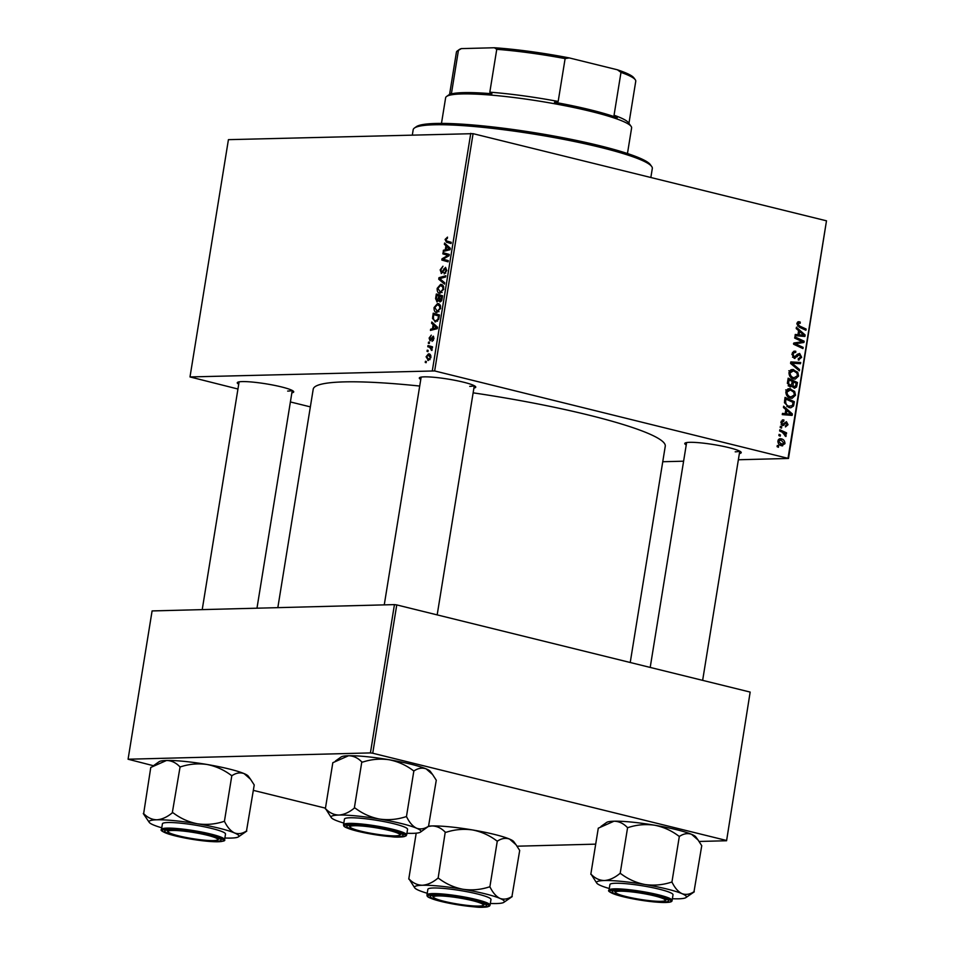 <?xml version="1.0" encoding="UTF-8"?>
<svg xmlns="http://www.w3.org/2000/svg" width="955" height="955" viewBox="0 0 955 955"><rect width="100%" height="100%" fill="white"/><g stroke="black" fill="none" stroke-linecap="round" stroke-linejoin="round"><path stroke-width="1.43" d="M238.726 384.208A28.602 3.545 9.2 0 1 237.556 382.358A28.602 3.545 9.2 0 1 242.2 381.594A28.602 3.545 9.2 0 1 272.414 384.961A28.602 3.545 9.2 0 1 293.567 391.431A28.602 3.545 9.2 0 1 291.872 392.815M420.773 379.469A28.602 3.545 9.2 0 1 419.591 377.619A28.602 3.545 9.2 0 1 424.247 376.855A28.602 3.545 9.2 0 1 454.461 380.221A28.602 3.545 9.2 0 1 475.614 386.691A28.602 3.545 9.2 0 1 473.907 388.076M686.239 444.935A28.602 3.545 9.2 0 1 685.057 443.084A28.602 3.545 9.2 0 1 689.713 442.32A28.602 3.545 9.2 0 1 719.927 445.687A28.602 3.545 9.2 0 1 741.08 452.157A28.602 3.545 9.2 0 1 739.373 453.541M277.833 607.643L313.216 389.186A178.322 22.108 9.2 0 1 344.039 381.893A178.322 22.108 9.2 0 1 419.699 386.047M473.143 392.839A178.322 22.108 9.2 0 1 665.265 446.212L630.228 662.507M310.351 406.878L290.392 401.948M237.95 389.019L189.997 376.939L228.424 139.657L473.083 133.664L434.656 370.946L189.997 376.939M437.056 312.476C434.967 312.56 433.964 310.912 434.059 307.546L437.545 303.511L440.195 305.015L440.637 308.417L436.304 312.404M439.193 303.917L438.429 303.606M433.152 324.676L431.588 323.303L431.803 322.002L437.509 327.195L437.271 328.663L430.442 330.406L430.633 329.2L432.484 328.771L433.152 324.676L435.325 325.213M445.09 239.442L447.501 237.126L447.394 238.332L445.842 239.49L446.821 241.042L451.249 242.295L451.058 243.513L446.474 242.212L445.09 239.442L445.83 239.621M441.508 273.428L440.16 269.859L442.965 266.23L440.912 269.919L441.64 272.235L445.543 267.352L446.761 270.54L444.171 273.954L446.009 270.516L445.388 268.558L441.186 273.393M442.941 272.581L441.473 272.223L442.953 272.557M444.493 284.089L438.727 279.218L438.978 277.69L445.842 275.756L445.639 276.962L439.766 278.621L444.696 282.799L444.493 284.089M440.16 293.304C438.07 293.376 437.068 291.741 437.163 288.374L440.649 284.339L443.299 285.843L443.741 289.246L439.407 293.221M442.296 284.745L441.532 284.435M426.145 362.709L425.25 362.458L425.441 361.265L426.336 361.491L426.145 362.709M432.34 370.624L470.767 133.342M437.092 301.887L435.587 298.617L436.339 293.997L442.595 295.775L441.747 300.336L440.004 301.959L438.655 300.407L436.769 301.852M445.937 245.733L444.373 244.361L444.588 243.059L450.294 248.252L450.056 249.709L443.227 251.463L443.418 250.258L445.269 249.828L445.937 245.733L448.11 246.271M447.764 255.272L442.834 253.863L443.036 252.657L449.292 254.46L449.077 255.725L442.965 259.163L448.289 260.62L448.086 261.837L441.831 260.058L442.034 258.793L448.146 255.331L446.642 254.997L449.113 255.57M433.439 336.256L433.952 338.631L432.054 341.401L433.367 338.595L432.913 337.354L430.037 340.851L429.117 338.058L431.29 335.157L429.702 338.106L430.18 339.658L433.236 336.172M430.048 339.646L431.206 339.908L430.048 339.646M435.683 321.907L432.531 318.433L433.224 313.18L439.491 314.959L438.703 319.304L434.883 321.835M428.425 360.441L426.085 356.776L428.449 353.875C430.132 353.72 430.944 354.95 430.884 357.588L427.804 360.381M429.774 354.198L429.165 353.947M427.936 351.631L427.04 351.368L427.231 350.175L428.138 350.401L427.936 351.631L427.04 351.368M429.607 347.31L427.792 346.749L427.983 345.543L432.543 346.832L432.34 348.05L431.397 347.763L431.863 350.497L429.607 347.31L431.397 347.763M429.249 343.537L428.353 343.287L428.544 342.081L429.44 342.308L429.249 343.537M790.609 398.128C787.565 397.399 785.977 395.263 785.858 391.729L789.343 388.637L794.632 391.419L795.527 395.191L792.113 398.307L790.609 398.128M785.822 409.576L783.434 407.51L783.637 406.209L792.364 413.933L792.125 415.401L782.276 414.613L782.479 413.408L785.153 413.67L785.822 409.576M799.359 323.017L797.998 323.972L799.55 325.989L806.115 329.045L805.913 330.263L799.12 327.099L796.888 323.614L799.383 321.775L800.242 322.098L800.171 323.327L797.031 323.017M798.655 321.692L798.046 321.811M798.213 358.794L800.553 357.003L799.502 354.675L794.19 358.352L791.958 354.042L794.572 351.118L795.79 351.261L795.706 352.49L794.25 352.455L793.068 354.389L794.297 357.134L797.33 354.305L799.645 353.457L801.663 357.313L798.332 359.999L798.225 358.722L798.858 358.829L798.213 358.841M795.408 352.407L792.435 352.502M792.531 357.17L795.181 357.027M799.025 360.083L798.332 359.999M799.502 354.675L796.816 354.962M794.966 358.435L794.19 358.352M799.347 370.827L790.573 363.425L790.824 361.897L800.696 362.494L800.493 363.712L792.029 363.187L799.55 369.537L799.347 370.827M793.724 378.956C790.668 378.228 789.081 376.091 788.961 372.546L792.447 369.466L797.735 372.235L798.631 376.019L795.217 379.135L793.724 378.956M778.421 447.286L777.095 446.665L777.286 445.472L778.612 446.057L778.421 447.286M788.054 458.09L826.493 220.82L788.496 458.46L434.656 370.946M826.493 220.82L473.083 133.664M789.88 386.882L787.433 382.824L788.173 378.204L797.449 382.525L796.554 387.038L794.13 388.088L792.041 385.916L790.477 386.954M794.847 388.172L794.13 388.088M798.607 330.633L796.219 328.568L796.422 327.267L805.149 334.99L804.91 336.458L795.061 335.671L795.264 334.465L797.938 334.728L798.607 330.633M800.326 340.756L794.679 338.082L794.87 336.864L804.146 341.198L803.943 342.463L795.264 343.752L803.143 347.369L802.952 348.587L793.677 344.266L793.88 343L802.546 341.687L800.326 340.756M783.804 421.215L781.775 422.504L782.599 424.342L786.454 421.716L788.03 424.712L785.464 426.921L785.535 425.691L787.159 424.45L786.407 422.946L782.479 425.56L780.915 422.229L783.876 419.985L783.804 421.215L781.214 421.179M783.028 419.866L782.384 419.985M781.13 424.378L783.243 424.247M781.918 425.321L783.84 425.273L782.479 425.56M784.449 402.712L785.07 397.387L794.345 401.697L793.521 406.018L790.776 407.797L789.308 407.618L784.449 402.712M781.584 445.746C779.244 445.245 778.003 443.645 777.883 440.947L781.13 438.787C783.577 439.264 784.855 440.9 784.962 443.669L781.584 445.746L782.611 445.878M780.223 438.679L779.447 438.823M780.211 436.196L778.886 435.576L779.077 434.382L780.414 434.967L780.211 436.196M782.324 432.257L779.638 430.956L779.829 429.75L786.574 432.878L786.383 434.095L784.986 433.439L785.858 436.519L782.324 432.257M781.524 428.115L780.199 427.494L780.39 426.288L781.715 426.885L781.524 428.115M788.496 458.46L738.37 459.761M683.601 461.193L662.746 461.731M325.452 808.157L253.362 790.37M231.85 775.448L232.113 775.556C236.219 772.882 240.218 772.237 244.11 773.61A45.518 5.646 9.2 0 0 207.056 764.478A45.518 5.646 9.2 0 0 166.516 760.478C171.494 760.586 175.911 762.663 179.767 766.698L180.734 766.793C189.281 764 198.055 763.224 207.056 764.478C215.854 766.22 223.924 769.837 231.229 775.341L231.85 775.448L224.377 821.587L223.757 821.479C215.209 824.272 206.435 825.048 197.446 823.795C188.636 822.052 180.579 818.435 173.261 812.932A52.239 6.47 -170.8 0 0 172.771 812.884A52.239 6.47 -170.8 0 0 172.294 812.836C167.149 817.086 162.028 819.402 156.907 819.796C151.929 819.688 147.512 817.611 143.656 813.576L150.771 767.45L166.516 760.478A45.518 5.646 9.2 0 0 159.115 761.708L153.433 765.731L128.077 759.225L370.421 752.91L394.439 604.611L152.096 610.925L128.077 759.225M750.164 692.077L726.576 840.746L750.164 692.077L396.755 604.921L372.737 753.232L370.421 752.91M726.146 840.376L372.737 753.232M726.576 840.746L699.072 841.462M595.693 844.148L517.025 846.202M394.439 604.611L396.755 604.921M469.717 386.345A26.919 3.343 -170.8 0 0 474.11 385.617M735.183 451.822A26.919 3.343 -170.8 0 0 739.576 451.082M287.67 391.084A26.919 3.343 -170.8 0 0 292.063 390.356M777.179 446.092L778.612 446.057M794.799 382.597L797.449 382.525M792.865 386.966L796.554 387.038M788.412 386.011L792.041 385.916M789.212 385.784L793.044 385.892L794.667 386.93L792.483 386.978L794.274 386.882L795.837 385.283L796.172 383.23L793.283 381.893L793.044 385.892M792.113 381.916L793.283 381.893M788.173 385.736L790.095 385.689L791.779 383.922L792.196 381.379L789.069 379.923L788.555 383.373L790.525 385.748L788.221 385.808M787.899 379.959L789.069 379.923M787.374 383.397L788.555 383.373M791.289 369.681L793.748 369.609M790.716 369.919L792.304 370.695M796.267 372.283L797.735 372.235M797.437 376.055L798.631 376.019M794.118 377.929L793.128 378.777M791.349 377.846L794.023 377.774L797.521 375.709L796.852 372.999L793.51 370.803L788.782 370.791M788.914 372.939L790.072 372.916C790.298 375.637 791.611 377.261 794.023 377.774L791.301 378.001M793.51 370.803L790.072 372.916M790.764 362.22L800.696 362.494M796.936 362.59L796.792 363.521M790.609 363.234L792.029 363.187M797.867 369.585L799.55 369.537M793.605 351.321L795.79 351.261M791.91 354.424L793.068 354.389M800.469 357.349L801.663 357.313M797.532 322.169L800.242 322.098M796.852 323.996L797.998 323.972M803.453 329.117L806.115 329.045M803.633 335.026L805.149 334.99M801.341 335.372L801.221 336.16M795.205 334.799L797.938 334.728M795.348 334.799L804.003 335.3L799.622 331.564L799.084 334.835L804.003 335.3M798.452 331.6L799.622 331.564M795.336 334.93L799.084 334.835M801.472 341.269L804.146 341.198M800.29 341.902L800.183 342.558L803.943 342.463M800.183 342.558L793.486 343.705M793.748 343.8L795.264 343.752M794.99 344.886L797.712 344.815M800.481 347.441L803.143 347.369M782.288 420.033L783.876 419.985M780.88 422.528L781.775 422.504M787.099 424.736L788.03 424.712M790.847 413.981L792.364 413.933M788.555 414.315L788.436 415.103M782.42 413.742L785.153 413.67M782.563 413.742L791.217 414.243L786.836 410.507L786.299 413.778L791.217 414.243M785.667 410.543L786.836 410.507M782.539 413.873L786.299 413.778M791.695 401.769L794.345 401.697M792.053 406.054L793.521 406.018M789.499 406.603L788.663 407.427M786.896 406.508L792.375 405.624L793.068 402.401L785.965 399.106L785.714 400.646C785.44 403.881 786.729 405.815 789.558 406.436L786.956 406.675M784.783 399.13L785.965 399.106M784.544 400.67L785.714 400.646M788.185 388.852L790.645 388.792M787.612 389.103L789.2 389.867M793.163 391.455L794.632 391.419M794.333 395.227L795.527 395.191M791.015 397.101L790.024 397.949M788.245 397.017L790.907 396.958L794.417 394.881L793.748 392.171L790.406 389.974L785.678 389.962M785.81 392.123L786.968 392.087C787.195 394.809 788.508 396.432 790.907 396.958L788.197 397.173M790.406 389.974L786.968 392.087M778.659 439.348L779.578 439.921M784.019 443.693L784.962 443.669M780.904 444.696L780.438 445.328M779.352 444.612L784.091 443.407L781.035 440.004L778.206 439.957M777.859 441.198L782.623 444.66L778.862 444.755M781.035 440.004L778.755 441.174M778.982 435.014L780.414 434.967M783.601 432.961L786.574 432.878M784.27 433.451L784.986 433.439M784.879 435.802L786.24 435.767M780.283 426.921L781.715 426.885M426.145 362.685L425.25 362.458M436.351 298.808L435.587 298.617M441.616 296.587L441.783 295.549M439.837 300.706L438.655 300.407M442.428 296.802L436.865 295.417L436.351 298.855L437.306 300.682L438.978 296.026L436.865 295.417M441.664 296.79L439.718 296.229L439.36 300.121L440.171 300.765L441.664 296.79L442.404 296.969M438.978 296.026L439.718 296.229M442.07 299.022L441.329 298.843M439.957 300.741L441.377 301.088L439.36 300.121M439.324 298.748L438.572 298.569M438.393 300.956L437.104 300.67L438.381 300.98M437.903 288.553L437.163 288.374M442.643 286.798L440.422 285.545L437.915 288.446L440.434 292.099L442.977 289.222L442.643 286.798L443.741 287.073M443.466 286.178L440.422 285.545M443.705 289.401L442.977 289.222M442.105 292.517L439.778 292.039L442.022 292.588M441.27 279.851L438.727 279.218M441.282 278.251L438.978 277.69M440.9 270.038L440.16 269.859M443.204 272.139L442.261 271.912M444.767 268.964L443.884 268.749M445.734 273.118L444.302 272.76M445.758 273.082L444.445 272.76M446.737 270.707L446.009 270.516M451.082 243.346L446.474 242.212M451.118 243.143L450.545 242.104M446.63 244.922L444.373 244.361M445.71 250.831L443.418 250.258M447.489 250.377L445.269 249.828M448.289 247.906L446.606 246.366L446.069 249.637L449.483 248.837L448.289 247.906L450.271 248.396M448.826 246.915L446.606 246.366M450.175 249.004L449.483 248.837M448.253 250.174L446.069 249.637M449.125 255.463L442.834 253.863M448.313 255.224L448.48 254.221M448.122 261.646L441.831 260.058M447.31 261.407L447.477 260.393M443.168 259.08L442.034 258.793M447.561 256.632L446.2 256.298M431.385 339.574L430.633 339.395M433.331 340.493L432.173 340.207M433.845 323.864L431.588 323.303M432.925 329.773L430.633 329.2M434.704 329.32L432.484 328.771M435.504 326.861L433.809 325.309L433.284 328.58L436.698 327.78L435.504 326.861L437.486 327.338M436.041 325.858L433.809 325.309M437.378 327.947L436.698 327.78M435.468 329.117L433.284 328.58M433.427 316.774L432.675 316.594M438.512 315.771L438.679 314.72M433.415 318.648L432.531 318.433M439.324 315.974L433.761 314.601L433.51 316.141C433.164 319.316 433.964 320.832 435.922 320.713L437.927 319.221L438.56 315.962L433.761 314.601M439.3 316.141L438.56 315.962M438.667 319.4L437.927 319.221M437.605 321.131L435.205 320.641L437.509 321.214M434.788 307.737L434.059 307.546M439.539 305.982L437.318 304.717L434.812 307.617L437.33 311.282L439.873 308.393L439.539 305.982L440.637 306.245M440.362 305.349L437.318 304.717M440.601 308.584L439.873 308.393M439.002 311.688L436.662 311.211L438.918 311.76M430.287 357.552L428.329 355.069L426.682 356.764L428.628 359.235L430.86 357.695M430.812 355.606L428.329 355.069M430.048 359.593L428.162 359.187L430.001 359.641M432.364 347.883L427.792 346.749M431.982 350.246L431.183 350.043M432.173 349.614L431.433 349.435M429.249 343.502L428.353 343.287M627.459 153.54L631.613 127.922A94.211 11.675 -170.8 0 0 631.112 126.358A94.211 11.675 -170.8 0 0 561.445 105.026A94.211 11.675 -170.8 0 0 461.91 93.936A94.211 11.675 -170.8 0 0 446.582 96.467A94.211 11.675 -170.8 0 0 445.627 97.792L441.473 123.41M446.582 96.467L450.402 93.757A90.844 11.257 9.2 0 1 451.5 93.172L448.874 94.879A92.528 11.472 9.2 0 1 463.545 92.623A92.528 11.472 9.2 0 1 491.921 93.757L489.82 92.169A90.844 11.257 9.2 0 1 558.174 101.445L554.461 102.245A92.528 11.472 9.2 0 1 617.24 117.728L614.053 115.233A90.844 11.257 9.2 0 1 628.342 122.586L631.112 126.358M489.82 92.169L496.755 49.326L494.38 47.75A89.161 11.054 9.2 0 1 569.24 57.909L617.396 69.787A89.161 11.054 9.2 0 1 633.893 77.856L635.278 79.743A90.844 11.257 -170.8 0 0 620.989 72.389L617.396 69.787M461.349 48.61L458.436 50.328A90.844 11.257 -170.8 0 0 457.35 50.925L459.26 49.565A89.161 11.054 9.2 0 1 461.349 48.61L494.38 47.75M451.5 93.172L458.436 50.328M614.053 115.233L620.989 72.389M569.24 57.909L565.121 58.601A90.844 11.257 -170.8 0 0 496.755 49.326M558.174 101.445L565.121 58.601M457.35 50.925A90.844 11.257 -170.8 0 0 456.418 52.191L449.59 94.342M628.939 123.386L635.755 81.247A90.844 11.257 -170.8 0 0 635.278 79.743M414.422 128.042L416.332 126.693A119.435 14.803 9.2 0 1 435.755 123.47A119.435 14.803 9.2 0 1 561.958 137.532A119.435 14.803 9.2 0 1 650.283 164.582L651.668 166.468A121.118 15.017 -170.8 0 0 562.089 139.048A121.118 15.017 -170.8 0 0 434.119 124.783A121.118 15.017 -170.8 0 0 414.422 128.042A121.118 15.017 -170.8 0 0 413.181 129.737L412.357 134.87M650.844 177.499L652.313 168.474A121.118 15.017 -170.8 0 0 651.668 166.468M395.489 835.864A25.236 3.128 -170.8 0 0 399.584 835.183A25.236 3.128 -170.8 0 0 384.017 829.286A25.236 3.128 -170.8 0 0 354.389 825.729A25.236 3.128 -170.8 0 0 350.163 827.173A25.236 3.128 -170.8 0 0 368.821 832.891A25.236 3.128 -170.8 0 0 395.489 835.864M401.518 833.811A26.919 3.343 9.2 0 1 401.494 833.822L399.584 835.183M348.778 825.287A26.919 3.343 9.2 0 1 348.766 825.275L350.163 827.173M335.48 760.992L341.15 756.969A45.518 5.646 9.2 0 1 348.551 755.739C353.529 755.847 357.946 757.924 361.802 761.959L354.329 808.097C349.196 812.347 344.063 814.663 338.941 815.057C333.964 814.949 329.547 812.872 325.691 808.837L331.313 817.671A45.518 5.646 9.2 0 1 338.941 815.057A45.518 5.646 9.2 0 1 379.481 819.056C370.612 817.289 362.554 813.672 355.308 808.193L354.687 808.085M325.345 808.849L332.818 762.711L348.551 755.739A45.518 5.646 9.2 0 1 389.091 759.738C397.96 761.505 406.018 765.122 413.264 770.601L414.16 770.816C418.242 768.142 422.229 767.498 426.157 768.882L432.591 774.529L436.28 780.223L428.532 826.254C424.462 828.928 420.463 829.585 416.547 828.2A45.518 5.646 9.2 0 1 420.809 831.781A45.518 5.646 9.2 0 1 420.463 832.115A45.518 5.646 9.2 0 1 413.061 833.345A45.518 5.646 9.2 0 1 406.914 833.273M420.463 832.115L428.449 826.373A52.239 6.47 -170.8 0 0 428.497 826.314A52.239 6.47 -170.8 0 0 428.532 826.254M403.094 835.553A28.602 3.545 9.2 0 1 372.748 834.025A28.602 3.545 9.2 0 1 346.784 826.027A28.602 3.545 9.2 0 1 346.999 825.812A28.602 3.545 9.2 0 1 375.506 827.293A28.602 3.545 9.2 0 1 403.022 834.885A28.602 3.545 9.2 0 1 403.094 835.553M406.651 834.909L407.558 829.31A31.957 3.963 -170.8 0 0 377.547 820.441A31.957 3.963 -170.8 0 0 344.54 818.877A31.957 3.963 -170.8 0 0 344.457 819.092L343.549 824.69A31.957 3.963 9.2 0 1 343.633 824.475A31.957 3.963 9.2 0 1 376.64 826.039A31.957 3.963 9.2 0 1 406.651 834.909L406.042 835.912C402.055 837.177 397.149 837.44 391.311 836.699L357.898 831.316C342.033 826.994 343.931 826.218 343.549 824.69M413.885 770.709L406.412 816.847L405.803 816.74C397.185 819.533 388.41 820.309 379.481 819.056A45.518 5.646 -170.8 0 1 416.547 828.2C412.751 826.326 409.468 822.577 406.687 816.955L406.412 816.847M362.16 761.947L362.781 762.054C371.388 759.261 380.162 758.485 389.091 759.738A45.518 5.646 9.2 0 1 426.157 768.882A45.518 5.646 9.2 0 1 430.299 771.401L432.591 774.529M343.812 823.055A45.518 5.646 9.2 0 1 335.468 820.202A45.518 5.646 9.2 0 1 331.313 817.671M406.687 816.955A52.239 6.47 -170.8 0 0 405.803 816.74M355.308 808.193A52.239 6.47 -170.8 0 0 354.329 808.097M660.956 901.329A25.236 3.128 -170.8 0 0 665.062 900.649A25.236 3.128 -170.8 0 0 649.484 894.751A25.236 3.128 -170.8 0 0 619.855 891.194A25.236 3.128 -170.8 0 0 615.629 892.639A25.236 3.128 -170.8 0 0 634.287 898.357A25.236 3.128 -170.8 0 0 660.956 901.329M666.984 899.288A26.919 3.343 9.2 0 1 666.972 899.288L665.062 900.649M615.629 892.639L614.244 890.752A26.919 3.343 9.2 0 1 614.232 890.74M590.811 874.314L598.284 828.176L614.017 821.205A45.518 5.646 9.2 0 1 631.697 822.1A45.518 5.646 9.2 0 1 654.557 825.204C663.367 826.946 671.425 830.564 678.742 836.067L679.363 836.174L671.89 882.313L671.27 882.205C662.71 884.999 653.948 885.774 644.947 884.521C636.137 882.79 628.08 879.161 620.774 873.658L619.807 873.562C614.662 877.812 609.529 880.128 604.408 880.534C599.43 880.415 595.013 878.349 591.157 874.314L596.78 883.148A45.518 5.646 9.2 0 1 604.408 880.534A45.518 5.646 9.2 0 1 644.947 884.521A45.518 5.646 9.2 0 1 682.013 893.665C678.193 891.767 674.91 888.019 672.153 882.432L671.89 882.313M600.946 826.457L606.616 822.434A45.518 5.646 9.2 0 1 614.017 821.205C618.995 821.324 623.412 823.389 627.28 827.424L628.247 827.519C636.794 824.726 645.568 823.95 654.557 825.204A45.518 5.646 9.2 0 1 691.623 834.348L698.057 839.994L701.746 845.7L693.999 891.719C689.892 894.405 685.893 895.05 682.013 893.665A45.518 5.646 -170.8 0 1 685.929 897.581L694.273 891.839M685.929 897.581A45.518 5.646 -170.8 0 1 678.528 898.81A45.518 5.646 9.2 0 1 672.38 898.739M652.587 901.436A28.602 3.545 9.2 0 1 623.651 896.482A28.602 3.545 9.2 0 1 612.465 891.29A28.602 3.545 9.2 0 1 628.223 891.075A28.602 3.545 9.2 0 1 668.488 900.362A28.602 3.545 9.2 0 1 652.587 901.436M672.117 900.386L673.024 894.775A31.957 3.963 -170.8 0 0 627.853 883.876A31.957 3.963 -170.8 0 0 609.923 884.557L609.015 890.155A31.957 3.963 9.2 0 1 626.946 889.475A31.957 3.963 9.2 0 1 672.117 900.386C672.093 901.866 670.744 903.287 653.65 901.878C638.99 900.29 626.42 897.903 615.975 894.716C609.827 892.436 607.499 890.92 609.015 890.155M627.626 827.412L620.153 873.55M679.363 836.174L679.626 836.293C683.732 833.608 687.731 832.963 691.623 834.348A45.518 5.646 9.2 0 1 695.765 836.866L698.057 839.994M609.278 888.52A45.518 5.646 9.2 0 1 600.934 885.667A45.518 5.646 9.2 0 1 596.78 883.148M620.774 873.658A52.239 6.47 -170.8 0 0 619.807 873.562M672.153 882.432A52.239 6.47 -170.8 0 0 671.27 882.205M172.354 830.468A25.236 3.128 -170.8 0 0 168.116 831.912A25.236 3.128 -170.8 0 0 186.786 837.63A25.236 3.128 -170.8 0 0 213.443 840.591A25.236 3.128 -170.8 0 0 217.549 839.923A25.236 3.128 -170.8 0 0 201.982 834.025A25.236 3.128 -170.8 0 0 172.354 830.468M166.731 830.026A26.919 3.343 9.2 0 1 166.731 830.014L168.116 831.912M219.471 838.55A26.919 3.343 9.2 0 1 219.459 838.562L217.549 839.923M161.765 827.794A45.518 5.646 9.2 0 1 153.421 824.941A45.518 5.646 -170.8 0 1 149.278 822.41A45.518 5.646 -170.8 0 1 156.907 819.796A45.518 5.646 9.2 0 1 174.574 820.691A45.518 5.646 9.2 0 1 197.446 823.795A45.518 5.646 9.2 0 1 234.5 832.939C230.692 831.041 227.397 827.293 224.64 821.694L224.377 821.587M180.71 830.349A28.602 3.545 9.2 0 1 220.975 839.624A28.602 3.545 9.2 0 1 205.074 840.71A28.602 3.545 9.2 0 1 176.15 835.756A28.602 3.545 9.2 0 1 164.952 830.552A28.602 3.545 9.2 0 1 180.71 830.349M180.352 823.15A31.957 3.963 -170.8 0 0 162.41 823.831L161.502 829.429A31.957 3.963 9.2 0 1 179.445 828.749A31.957 3.963 9.2 0 1 224.604 839.648L225.511 834.049A31.957 3.963 -170.8 0 0 180.352 823.15M180.113 766.686L172.294 812.836M173.261 812.932L172.64 812.824M250.544 779.268L248.264 776.14A45.518 5.646 9.2 0 0 244.11 773.61L250.544 779.268L254.233 784.962L246.497 830.993C242.391 833.667 238.392 834.324 234.5 832.939A45.518 5.646 9.2 0 1 238.428 836.855A45.518 5.646 9.2 0 1 231.026 838.072A45.518 5.646 9.2 0 1 224.879 838.013M238.428 836.855L246.76 831.101M143.298 813.588L149.278 822.41M224.64 821.694A52.239 6.47 -170.8 0 0 223.757 821.479M437.82 895.933A25.236 3.128 -170.8 0 0 433.582 897.378A25.236 3.128 -170.8 0 0 452.252 903.096A25.236 3.128 -170.8 0 0 478.909 906.068A25.236 3.128 -170.8 0 0 483.015 905.388A25.236 3.128 -170.8 0 0 467.449 899.491A25.236 3.128 -170.8 0 0 437.82 895.933M432.197 895.492A26.919 3.343 9.2 0 1 432.197 895.48L433.582 897.378M484.937 904.015A26.919 3.343 9.2 0 1 484.925 904.027L483.015 905.388M427.243 893.259A45.518 5.646 -170.8 0 1 418.899 890.406A45.518 5.646 9.2 0 1 414.745 887.887A45.518 5.646 9.2 0 1 414.625 886.825A45.518 5.646 9.2 0 1 422.373 885.261C417.395 885.154 412.978 883.089 409.122 879.054L414.745 887.887M430.216 896.232A28.602 3.545 9.2 0 1 430.43 896.029A28.602 3.545 9.2 0 1 458.925 897.497A28.602 3.545 9.2 0 1 486.441 905.101A28.602 3.545 9.2 0 1 486.513 905.758A28.602 3.545 9.2 0 1 456.18 904.23A28.602 3.545 9.2 0 1 430.216 896.232M427.971 889.081A31.957 3.963 -170.8 0 0 427.876 889.296L426.969 894.895A31.957 3.963 9.2 0 1 427.064 894.68A31.957 3.963 9.2 0 1 460.059 896.244A31.957 3.963 9.2 0 1 490.07 905.113L490.977 899.514A31.957 3.963 -170.8 0 0 460.967 890.645A31.957 3.963 -170.8 0 0 427.971 889.081M416.201 833.166L408.764 879.054M437.76 878.302C432.627 882.551 427.494 884.867 422.373 885.261A45.518 5.646 9.2 0 1 462.912 889.26C454.043 887.505 445.973 883.876 438.727 878.397L437.76 878.302A52.239 6.47 -170.8 0 1 438.727 878.397M428.318 826.481L431.982 825.944C436.96 826.063 441.377 828.128 445.233 832.163L438.106 878.29M445.579 832.151L446.2 832.259C454.819 829.465 463.593 828.689 472.522 829.943C481.392 831.71 489.449 835.327 496.696 840.806L497.316 840.913L489.843 887.052L489.223 886.944C480.616 889.75 471.842 890.514 462.912 889.26A45.518 5.646 9.2 0 1 499.966 898.404C496.182 896.53 492.899 892.782 490.106 887.171L489.843 887.052M497.316 840.913L497.579 841.033C501.662 838.347 505.661 837.702 509.576 839.087L516.01 844.733L519.699 850.439L511.964 896.459C507.881 899.144 503.882 899.789 499.966 898.404A45.518 5.646 9.2 0 1 503.894 902.32A45.518 5.646 9.2 0 1 496.493 903.549A45.518 5.646 9.2 0 1 490.345 903.478M503.894 902.32L512.226 896.578M428.843 826.123A45.518 5.646 9.2 0 1 431.982 825.944A45.518 5.646 9.2 0 1 472.522 829.943A45.518 5.646 9.2 0 1 509.576 839.087A45.518 5.646 9.2 0 1 513.73 841.606L516.01 844.733M490.106 887.171A52.239 6.47 -170.8 0 0 489.223 886.944M795.802 385.51L796.971 385.474M791.791 383.874L792.96 383.838M787.529 382.203L788.699 382.179M792.077 364.691L793.82 364.643M795.479 356.776L797.246 356.728M797.556 326.037L799.55 325.989M797.807 335.11L801.567 335.014M796.315 343.239L800.075 343.143M793.772 343.693L797.246 343.609M783.697 423.793L785.046 423.769M785.022 414.052L788.782 413.957M792.698 404.598L793.88 404.574M444.027 270.42L443.18 270.205M450.008 249.721L447.788 249.183M431.947 338.404L431.278 338.237M437.223 328.675L435.002 328.126M439.014 317.884L438.273 317.705M405.409 835.947A30.954 3.832 -170.8 0 0 377.309 827.293A30.954 3.832 -170.8 0 0 344.469 825.633A30.954 3.832 -170.8 0 0 372.569 834.288A30.954 3.832 -170.8 0 0 405.409 835.947M653.59 901.866A30.954 3.832 -170.8 0 0 667.975 898.977A30.954 3.832 -170.8 0 0 627.22 890.657A30.954 3.832 -170.8 0 0 612.835 893.546A30.954 3.832 -170.8 0 0 653.59 901.866M179.707 829.919A30.954 3.832 -170.8 0 0 165.322 832.808A30.954 3.832 -170.8 0 0 206.077 841.14A30.954 3.832 -170.8 0 0 220.462 838.251A30.954 3.832 -170.8 0 0 179.707 829.919M427.9 895.838A30.954 3.832 -170.8 0 0 456.001 904.492A30.954 3.832 -170.8 0 0 488.829 906.152A30.954 3.832 -170.8 0 0 460.728 897.497A30.954 3.832 -170.8 0 0 427.9 895.838M794.835 352.335L792.483 352.407M794.655 357.17L792.566 357.23M799.192 354.639L797.007 354.699M782.825 424.366L781.154 424.414M437.175 614.889L474.289 385.713M384.256 604.873L421.155 377.106M739.755 451.178L702.641 680.366M686.621 442.571L650.2 667.426M239.108 381.845L202.221 609.612M292.254 390.452L256.979 608.192M161.502 829.429C159.998 830.182 162.314 831.71 168.462 833.99C178.919 837.177 191.478 839.564 206.149 841.152C219.925 842 226.084 841.498 224.604 839.648M426.969 894.895C427.351 896.423 425.452 897.199 441.329 901.52L474.731 906.904C480.568 907.644 485.486 907.381 489.473 906.128L490.07 905.113"/></g></svg>
